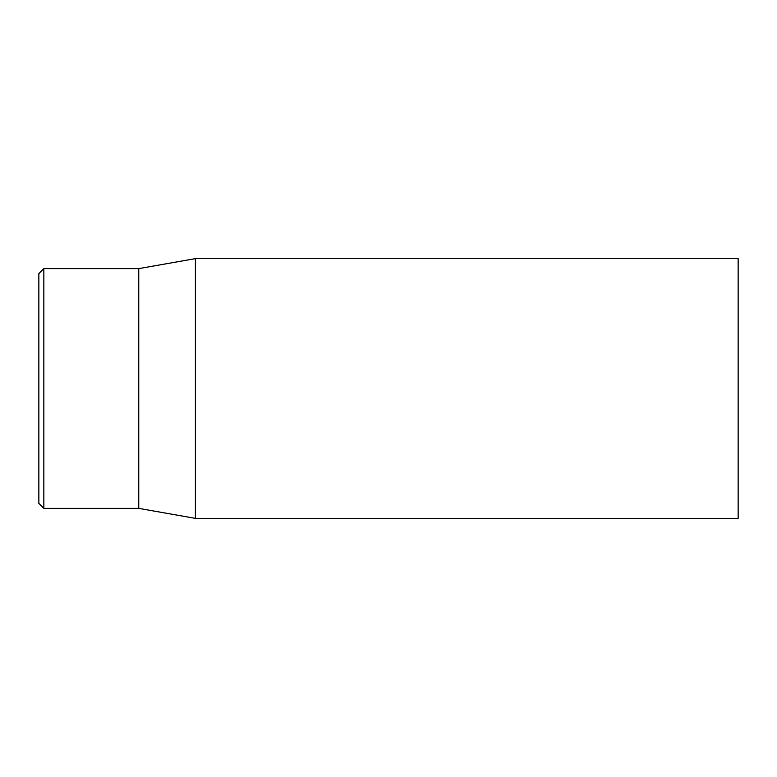 <?xml version="1.0" encoding="UTF-8"?>
<svg xmlns="http://www.w3.org/2000/svg" width="777" height="777" viewBox="0 0 777 777"><rect width="100%" height="100%" fill="white"/><g stroke="black" fill="none" stroke-linecap="round" stroke-linejoin="round"><path stroke-width="1.17" d="M38.85 388.5L38.85 503.389L43.842 508.381L43.842 268.619L38.85 273.611L38.85 388.5M43.842 508.381L138.753 508.381L138.753 268.619L43.842 268.619M195.406 388.5L195.406 518.366L738.15 518.366L738.15 258.634L195.406 258.634L195.406 388.5M138.753 508.381L195.406 518.366M138.753 268.619L195.406 258.634"/></g></svg>
